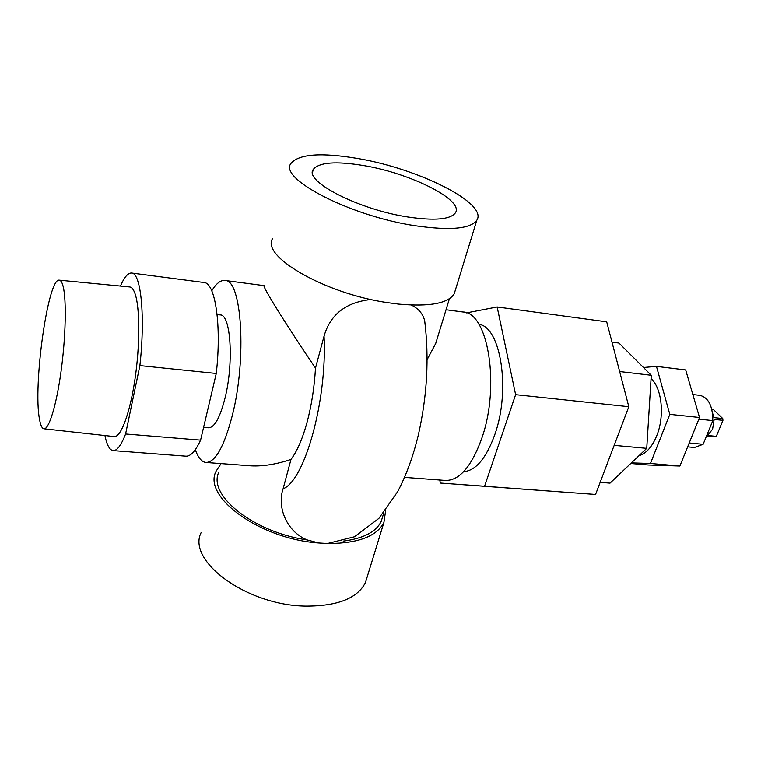 <?xml version="1.0" encoding="UTF-8"?>
<svg xmlns="http://www.w3.org/2000/svg" width="761" height="761" viewBox="0 0 761 761"><rect width="100%" height="100%" fill="white"/><g stroke="black" fill="none" stroke-linecap="round" stroke-linejoin="round"><path stroke-width="1.14" d="M363.825 165.584C335.791 160.942 318.907 162.264 313.171 169.541C303.962 181.337 359.002 209.703 407.972 217.009C434.426 220.871 450.198 219.529 455.287 212.985C464.61 200.295 410.854 173.327 363.825 165.584M711.83 409.437L713.495 409.618L722.76 418.54L722.95 420.329L714.16 419.406L712.591 429.185L707.568 435.492L716.329 436.357L715.207 436.833L706.531 435.977M651.064 378.636C661.88 387.986 664.838 416.02 656.781 435.625C652.177 446.793 646.241 453.48 638.983 455.687M478.926 324.329C500.709 326.773 510.85 389.832 494.878 434.407C486.222 458.293 475.815 470.707 463.649 471.658M446.032 309.756L462.964 312C487.982 312.058 500.405 385.732 481.846 438.117C471.601 466.503 459.482 480.61 445.499 480.448L404.567 477.375M39.515 419.273C40.552 425.275 42.017 428.443 43.919 428.776C48.913 429.689 56.409 405.413 61.07 371.244C65.769 337.142 66.578 300.157 63.182 286.612C62.155 282.455 60.861 280.314 59.329 280.172C47.981 277.299 32.837 385.951 39.515 419.273M43.919 428.776L114.179 436.567C120.809 437.67 129.95 413.394 135.001 379.026C140.091 344.714 139.948 307.368 135.001 293.584C133.498 289.361 131.729 287.144 129.684 286.964L59.329 280.172M203.596 427.349L208.571 427.777C214.507 427.568 219.986 417.694 225.009 398.155C233.96 362.826 230.802 314.245 220.271 314.93L217.104 314.55M357.737 158.488C418.445 168.619 488.248 203.301 476.824 220.233C470.555 228.861 450.112 230.707 415.487 225.779C350.707 216.286 278.155 178.55 290.978 163.415C298.93 153.96 321.18 152.324 357.737 158.488M272.742 238.364C260.148 255.915 324.709 293.651 387.511 302.64L398.574 304.105C429.565 306.873 448.105 303.449 454.203 293.841L455.439 289.827M367.249 576.705L365.423 582.66C357.356 598.365 337.513 606.194 305.865 606.127C246.935 605.623 186.407 560.838 201.199 532.453M385.684 510.336L383.915 522.503C376.771 536.248 358.526 543.249 329.18 543.525M211.767 290.807C216.219 283.492 220.595 280.038 224.895 280.457C241.722 279.04 247.078 358.136 232.286 415.563C224.143 446.612 215.392 462.241 206.022 462.469L251.101 465.856C263.135 466.436 276.433 464.286 290.987 459.406L283.102 488.79C276.738 507.482 286.973 531.872 307.168 539.93L318.697 542.983L328.514 543.563M206.022 462.469C201.722 462.003 198.145 457.722 195.301 449.646M290.987 459.406C297.104 451.34 302.459 438.973 307.044 422.317C311.563 405.423 314.379 387.339 315.492 368.086C288.809 328.876 259.929 283.006 264.438 285.689L224.895 280.457M712.458 412.7L713.97 417.608L722.76 418.54M692.852 394.54L699.882 395.34C708.424 397.489 712.743 405.908 712.819 420.605L703.126 444.291L694.479 447.487L687.649 446.84M643.473 367.496L656.467 366.383L685.69 369.951L699.53 417.485L679.887 466.027L648.305 465L630.745 463.487M612.006 342.165L618.978 343.059L651.273 375.278L646.736 448.343L610.037 483.121L600.163 482.341M466.512 312.895L497.152 306.968L606.707 321.846L628.814 406.707L595.568 494.46L440.296 483.035L439.791 480.01M436.414 341.156L436.833 340.414M438.488 334.383L435.701 343.487L427.149 359.601M425.437 326.85L424.676 320.771C422.973 313.865 418.531 308.624 411.34 305.056M382.85 516.044L381.185 521.456C376.02 531.968 363.358 538.522 343.192 541.119M307.168 539.93C253.166 532.291 207.04 494.783 218.987 471.868M370.988 299.511C345.922 302.231 330.284 314.445 324.062 336.143L315.492 368.086M318.697 542.983C259.748 539.016 202.302 496.743 216.095 471.192L220.947 463.849M104.942 435.549C106.892 445.099 109.641 450.122 113.189 450.607C117.051 450.816 121.18 445.28 125.594 433.989L139.891 365.603C145.437 316.215 140.947 272.771 131.605 273.028C128.029 272.771 124.309 277.118 120.447 286.069M131.605 273.028L203.9 282.493C215.268 282.55 221.784 325.261 216.267 373.47L200.59 440.124C195.501 451.102 190.602 456.448 185.893 456.162L113.189 450.607M125.594 433.989L200.59 440.124M216.267 373.47L139.891 365.603M497.152 306.968L515.616 394.655L484.586 486.241L440.296 483.035M595.568 494.46L484.586 486.241M628.814 406.707L515.616 394.655M651.273 375.278L619.654 371.53M646.736 448.343L614.175 445.347M656.467 366.383L669.804 414.355L650.455 463.478L631.383 462.888M699.53 417.485L669.804 414.355M679.887 466.027L650.455 463.478M703.126 444.291L689.219 442.969M712.819 420.605L698.855 419.14M722.95 420.329L716.329 436.357M283.102 488.79C304.647 480.79 327.297 400.533 324.062 336.143M312.543 172.414L313.171 169.541M476.824 220.233L454.203 293.841M365.423 582.66L383.915 522.503M435.701 343.487L449.409 298.74M381.185 521.456L383.896 512.6M424.676 320.771C429.261 357.832 427.168 395.796 418.407 434.674C413.337 455.868 406.441 474.826 397.737 491.539L378.892 518.374L354.531 536.762L327.125 543.611"/></g></svg>
